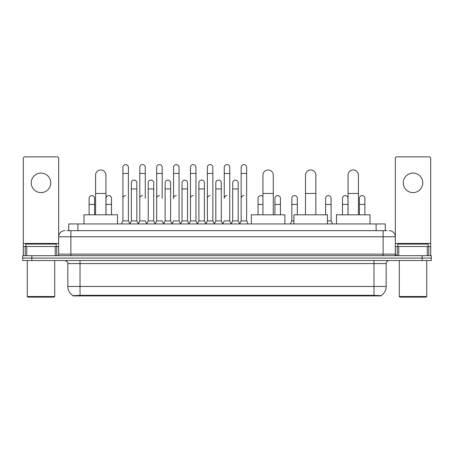 <?xml version="1.0" encoding="UTF-8"?>
<svg xmlns="http://www.w3.org/2000/svg" width="454" height="454" viewBox="0 0 454 454"><rect width="100%" height="100%" fill="white"/><g stroke="black" fill="none" stroke-linecap="round" stroke-linejoin="round"><path stroke-width="0.68" d="M66.914 230.66L70.881 230.66L66.914 230.66L68.747 230.66L68.747 223.953L385.253 223.953L385.253 230.66M380.985 295.912L73.015 295.912L73.015 295.611M67.828 286.463L80.023 286.463L80.023 263.592L67.828 263.592L67.828 286.463A10.675 10.675 0 0 0 73.049 295.633L81.243 295.321L372.757 295.321L380.951 295.633A10.675 10.675 0 0 0 386.172 286.463L386.172 263.592A3.047 3.047 0 0 1 389.22 260.539M431.3 260.539L431.3 258.105L22.7 258.105L22.7 260.539L31.848 260.539L31.848 258.105L22.7 258.105L22.7 255.664L31.848 255.664L31.848 258.105L431.3 258.105L431.3 260.539L31.848 260.539M64.78 230.66A6.101 6.101 0 0 0 58.68 236.755L58.68 254.138A1.527 1.527 0 0 1 57.159 255.664M389.22 230.66A6.101 6.101 0 0 1 395.321 236.755L70.881 236.755L70.881 230.66L387.086 230.66M427.259 255.664L427.259 246.516L430.693 246.516L430.693 255.664L430.693 158.389A1.527 1.527 0 0 0 429.166 156.868L396.841 156.868A1.527 1.527 0 0 0 395.321 158.389L395.321 254.138L396.841 255.664M431.3 255.664L431.3 258.105L431.3 255.664L31.848 255.664M40.996 173.088A9.755 9.755 0 0 0 31.235 182.849A9.755 9.755 0 0 0 40.996 192.604A9.755 9.755 0 0 0 50.752 182.849A9.755 9.755 0 0 0 40.996 173.088M55.252 255.664L55.252 246.516L26.741 246.516L26.741 255.664M70.881 255.664L70.881 236.755L58.68 236.755L58.68 158.389A1.527 1.527 0 0 0 57.159 156.868L24.834 156.868A1.527 1.527 0 0 0 23.307 158.389L23.307 246.516L26.741 246.516M55.252 246.516L58.68 246.516M23.307 255.664L23.307 246.516M54.105 297.132L27.881 297.132L27.274 296.524L54.718 296.524L54.105 297.132M27.274 260.539L27.274 296.524M54.718 260.539L54.718 296.524M56.239 246.516L56.239 244.076L25.747 244.076L25.747 246.516M95.578 214.804L95.578 175.165A5.181 5.181 0 0 1 100.76 169.978A5.181 5.181 0 0 1 105.947 175.165A5.181 5.181 0 0 0 100.76 169.978M105.947 214.804L105.947 175.165M117.529 223.953L117.529 214.804L83.99 214.804L83.99 223.953M262.923 214.804L262.923 175.165A5.181 5.181 0 0 1 268.104 169.978A5.181 5.181 0 0 1 273.285 175.165A5.181 5.181 0 0 0 268.104 169.978M273.285 214.804L273.285 175.165M284.874 223.953L284.874 214.804L251.334 214.804L251.334 223.953M305.485 214.804L305.485 175.165A5.181 5.181 0 0 1 310.672 169.978A5.181 5.181 0 0 1 315.853 175.165A5.181 5.181 0 0 0 310.672 169.978M315.853 214.804L315.853 175.165M327.442 223.953L327.442 214.804L293.903 214.804L293.903 223.953M348.053 214.804L348.053 175.165A5.181 5.181 0 0 1 353.24 169.978A5.181 5.181 0 0 1 358.422 175.165A5.181 5.181 0 0 0 353.24 169.978M358.422 214.804L358.422 175.165M370.01 223.953L370.01 214.804L336.471 214.804L336.471 223.953M121.371 223.953L122.898 220.899L128.386 220.899L129.912 223.953M128.386 220.899L128.386 167.356A2.747 2.747 0 0 0 125.645 164.615A2.747 2.747 0 0 1 125.815 164.62M122.898 220.899L122.898 173.456L128.386 173.456M122.898 173.456L122.898 167.356A2.747 2.747 0 0 1 125.645 164.615M138.266 223.953L139.792 220.899L145.28 220.899L146.807 223.953M145.28 198.336L145.28 167.356A2.747 2.747 0 0 0 142.533 164.615A2.747 2.747 0 0 1 142.709 164.62M139.792 220.899L139.792 173.456L145.28 173.456M139.792 173.456L139.792 167.356A2.747 2.747 0 0 1 142.533 164.615M155.16 223.953L156.687 220.899L162.174 220.899L163.695 223.953M162.174 198.336L162.174 167.356A2.747 2.747 0 0 0 159.428 164.615A2.747 2.747 0 0 1 159.598 164.62M156.687 220.899L156.687 173.456L162.174 173.456M156.687 173.456L156.687 167.356A2.747 2.747 0 0 1 159.428 164.615M172.055 223.953L173.576 220.899L179.063 220.899L180.59 223.953M179.063 220.899L179.063 167.356A2.747 2.747 0 0 0 176.322 164.615A2.747 2.747 0 0 1 176.493 164.62M176.322 195.595A2.747 2.747 0 0 0 173.576 198.336L173.576 173.456L179.063 173.456M173.576 173.456L173.576 167.356A2.747 2.747 0 0 1 176.322 164.615M188.943 223.953L190.47 220.899L195.958 220.899L197.484 223.953M195.958 220.899L195.958 167.356A2.747 2.747 0 0 0 193.217 164.615A2.747 2.747 0 0 1 193.387 164.62M190.47 220.899L190.47 173.456L195.958 173.456M190.47 173.456L190.47 167.356A2.747 2.747 0 0 1 193.217 164.615M205.838 223.953L207.364 220.899L212.852 220.899L214.379 223.953M212.852 220.899L212.852 167.356A2.747 2.747 0 0 0 210.106 164.615A2.747 2.747 0 0 1 210.281 164.62M207.364 220.899L207.364 173.456L212.852 173.456M207.364 173.456L207.364 167.356A2.747 2.747 0 0 1 210.106 164.615M222.732 223.953L224.253 220.899L229.747 220.899L231.268 223.953M229.747 220.899L229.747 167.356A2.747 2.747 0 0 0 227 164.615A2.747 2.747 0 0 1 227.17 164.62M227 195.595A2.747 2.747 0 0 0 224.253 198.336L224.253 173.456L229.747 173.456M224.253 173.456L224.253 167.356A2.747 2.747 0 0 1 227 164.615M239.621 223.953L241.148 220.899L246.636 220.899L248.162 223.953L246.636 220.899L246.636 167.356A2.747 2.747 0 0 0 243.894 164.615A2.747 2.747 0 0 1 244.065 164.62M231.222 223.862L232.703 220.899L238.191 220.899L239.672 223.862L241.148 220.899L241.148 173.456L246.636 173.456M241.148 173.456L241.148 167.356A2.747 2.747 0 0 1 243.894 164.615M129.867 223.862L131.342 220.899L136.836 220.899L138.311 223.862M136.836 220.899L136.836 182.849A2.747 2.747 0 0 0 134.259 180.107A2.747 2.747 0 0 1 136.836 182.849M131.342 220.899L131.342 188.943L136.836 188.943M131.342 188.943L131.342 182.849A2.747 2.747 0 0 1 134.259 180.107M146.761 223.862L148.237 220.899L153.724 220.899L155.206 223.862M153.724 220.899L153.724 182.849A2.747 2.747 0 0 0 151.154 180.107A2.747 2.747 0 0 1 153.724 182.849M148.237 220.899L148.237 188.943L153.724 188.943M148.237 188.943L148.237 182.849A2.747 2.747 0 0 1 151.154 180.107M163.65 223.862L165.131 220.899L170.619 220.899L172.1 223.862M170.619 220.899L170.619 182.849A2.747 2.747 0 0 0 168.048 180.107A2.747 2.747 0 0 1 170.619 182.849M165.131 220.899L165.131 188.943L170.619 188.943M165.131 188.943L165.131 182.849A2.747 2.747 0 0 1 168.048 180.107M180.544 223.862L182.026 220.899L187.513 220.899L188.989 223.862M187.513 220.899L187.513 182.849A2.747 2.747 0 0 0 184.943 180.107A2.747 2.747 0 0 1 187.513 182.849M182.026 220.899L182.026 188.943L187.513 188.943M182.026 188.943L182.026 182.849A2.747 2.747 0 0 1 184.943 180.107M197.439 223.862L198.914 220.899L204.408 220.899L205.883 223.862M204.408 220.899L204.408 182.849A2.747 2.747 0 0 0 201.831 180.107A2.747 2.747 0 0 1 204.408 182.849M198.914 220.899L198.914 188.943L204.408 188.943M198.914 188.943L198.914 182.849A2.747 2.747 0 0 1 201.831 180.107M214.328 223.862L215.809 220.899L221.297 220.899L222.778 223.862M221.297 220.899L221.297 182.849A2.747 2.747 0 0 0 218.726 180.107A2.747 2.747 0 0 1 221.297 182.849M215.809 220.899L215.809 188.943L221.297 188.943M215.809 188.943L215.809 182.849A2.747 2.747 0 0 1 218.726 180.107M238.191 220.899L238.191 182.849A2.747 2.747 0 0 0 235.62 180.107A2.747 2.747 0 0 1 238.191 182.849M232.703 220.899L232.703 188.943L238.191 188.943M232.703 188.943L232.703 182.849A2.747 2.747 0 0 1 235.62 180.107M94.602 214.804L94.602 198.336A2.747 2.747 0 0 0 92.031 195.6A2.747 2.747 0 0 1 94.602 198.336M89.115 214.804L89.115 204.436L94.602 204.436M89.115 204.436L89.115 198.336A2.747 2.747 0 0 1 92.031 195.6M413.004 173.088A9.755 9.755 0 0 0 403.248 182.849A9.755 9.755 0 0 0 413.004 192.604A9.755 9.755 0 0 0 422.765 182.849A9.755 9.755 0 0 0 413.004 173.088M427.259 246.516L398.748 246.516L398.748 255.664M395.321 246.516L398.748 246.516M395.321 255.664L395.321 254.138L383.119 254.138L383.119 230.66M426.119 297.132L399.895 297.132L399.282 296.524L426.726 296.524L426.119 297.132M399.282 260.539L399.282 296.524M426.726 260.539L426.726 296.524M428.253 246.516L428.253 244.076L397.761 244.076L397.761 246.516M111.497 214.804L111.497 198.336A2.747 2.747 0 0 0 108.92 195.6A2.747 2.747 0 0 1 111.497 198.336M106.003 214.804L106.003 204.436L111.497 204.436M106.003 204.436L106.003 198.336A2.747 2.747 0 0 1 108.92 195.6M122.898 198.336A2.747 2.747 0 0 1 125.645 195.595M139.792 198.336A2.747 2.747 0 0 1 142.533 195.595M156.687 198.336A2.747 2.747 0 0 1 159.428 195.595M190.47 198.336A2.747 2.747 0 0 1 193.217 195.595M207.364 198.336A2.747 2.747 0 0 1 210.106 195.595M241.148 198.336A2.747 2.747 0 0 1 243.894 195.595M258.042 214.804L258.042 204.436L262.923 204.436M258.042 204.436L258.042 198.336A2.747 2.747 0 0 1 262.923 196.61A2.747 2.747 0 0 0 260.959 195.6M280.424 214.804L280.424 198.336A2.747 2.747 0 0 0 277.854 195.6A2.747 2.747 0 0 1 280.424 198.336M274.937 214.804L274.937 204.436L280.424 204.436M274.937 204.436L274.937 198.336A2.747 2.747 0 0 1 277.854 195.6M290.305 223.953L291.826 220.899L293.903 220.899M297.313 214.804L297.313 198.336A2.747 2.747 0 0 0 294.742 195.6A2.747 2.747 0 0 1 297.313 198.336M291.826 220.899L291.826 204.436L297.313 204.436M291.826 204.436L291.826 198.336A2.747 2.747 0 0 1 294.742 195.6M327.442 220.899L331.102 220.899L332.629 223.953M331.102 220.899L331.102 198.336A2.747 2.747 0 0 0 328.531 195.6A2.747 2.747 0 0 1 331.102 198.336M325.614 214.804L325.614 204.436L331.102 204.436M325.614 204.436L325.614 198.336A2.747 2.747 0 0 1 328.531 195.6M347.997 214.804L347.997 198.336A2.747 2.747 0 0 0 345.42 195.6A2.747 2.747 0 0 1 347.997 198.336M342.503 214.804L342.503 204.436L347.997 204.436M342.503 204.436L342.503 198.336A2.747 2.747 0 0 1 345.42 195.6M364.885 214.804L364.885 198.336A2.747 2.747 0 0 0 362.315 195.6A2.747 2.747 0 0 1 364.885 198.336M359.398 214.804L359.398 204.436L364.885 204.436M359.398 204.436L359.398 198.336A2.747 2.747 0 0 1 362.315 195.6M372.757 295.912L372.757 295.321M81.243 295.912L81.243 295.321M77.895 230.66L77.895 223.953M376.105 230.66L376.105 223.953M373.977 260.539L373.977 263.592L80.023 263.592L80.023 260.539M386.172 263.592L373.977 263.592L373.977 286.463L386.172 286.463M373.977 295.384L373.977 286.463L80.023 286.463L80.023 295.384M422.152 260.539L422.152 255.664M58.68 254.138L383.119 254.138L383.119 255.664M58.68 243.463L23.307 243.463M58.657 254.405L58.657 246.516M56.75 246.516L56.75 255.664M23.336 246.516L23.336 255.664M25.237 255.664L25.237 246.516M95.578 193.461L105.947 193.461M262.923 193.461L273.285 193.461M305.485 193.461L315.853 193.461M348.053 193.461L358.422 193.461M430.693 243.463L395.321 243.463M430.664 255.664L430.664 246.516M428.763 246.516L428.763 255.664M395.343 246.516L395.343 254.405M397.25 255.664L397.25 246.516M67.828 263.592C68.259 262.508 67.237 261.493 64.78 260.539"/></g></svg>
